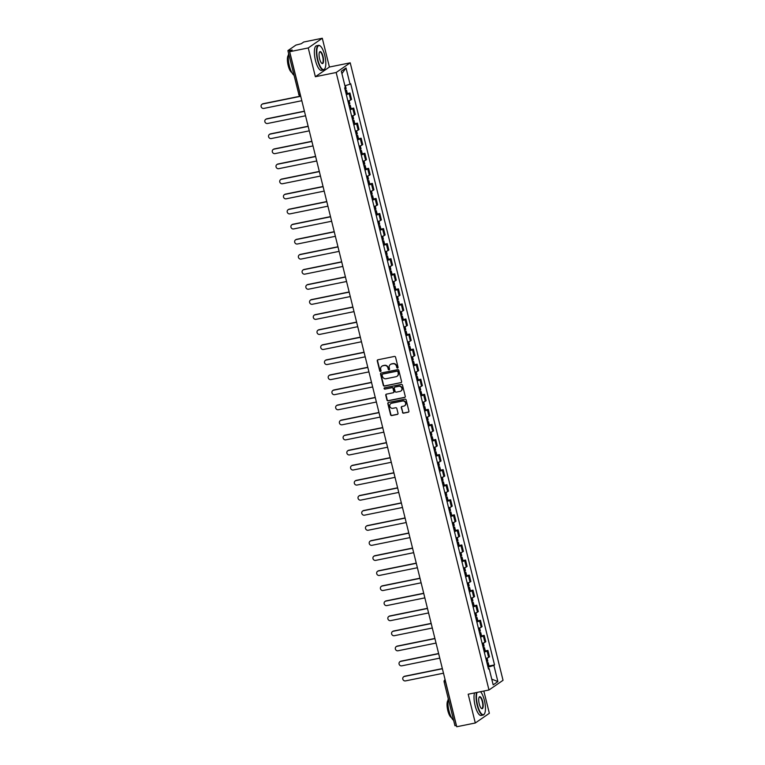 <?xml version="1.0" encoding="UTF-8"?>
<svg xmlns="http://www.w3.org/2000/svg" width="765" height="765" viewBox="0 0 765 765"><rect width="100%" height="100%" fill="white"/><g stroke="black" fill="none" stroke-linecap="round" stroke-linejoin="round"><path stroke-width="1.15" d="M397.59 368.061A0.689 0.65 -124.6 0 0 398.058 367.267L395.572 357.198A0.985 0.928 -124.6 0 0 394.424 356.433L377.939 359.78A0.985 0.928 -124.6 0 0 377.26 360.908L379.756 370.977A0.689 0.65 -124.6 0 0 380.788 371.417A0.689 0.65 -124.6 0 0 381.037 370.719L380.712 369.418A3.146 2.964 -124.6 0 1 382.892 365.794L384.26 365.507A3.146 2.964 -124.6 0 1 387.941 367.955L388.266 369.256A0.689 0.65 -124.6 0 0 389.299 369.696A0.689 0.65 -124.6 0 0 389.548 368.998L389.222 367.688A3.146 2.964 -124.6 0 1 391.403 364.064L392.78 363.786A3.146 2.964 -124.6 0 1 396.461 366.225L396.777 367.525A0.689 0.65 -124.6 0 0 397.59 368.061M390.513 364.408A3.146 2.964 -124.6 0 1 391.69 363.872L393.057 363.595A3.146 2.964 -124.6 0 1 396.739 366.033L397.064 367.334A0.689 0.65 -124.6 0 0 397.943 367.85M377.767 359.827A0.985 0.928 -124.6 0 0 377.537 360.717L380.033 370.786A0.689 0.65 -124.6 0 0 380.913 371.302M381.993 366.139A3.146 2.964 -124.6 0 1 383.169 365.594L384.546 365.316A3.146 2.964 -124.6 0 1 388.228 367.755L388.543 369.065A0.689 0.65 -124.6 0 0 389.423 369.572M402.447 412.392A0.985 0.928 -124.6 0 0 403.604 413.157L408.223 412.22A0.985 0.928 -124.6 0 0 408.902 411.082L406.139 399.904A0.985 0.928 -124.6 0 0 404.991 399.139L388.505 402.476A0.985 0.928 -124.6 0 0 387.826 403.614L390.599 414.802A0.985 0.928 -124.6 0 0 391.747 415.558L397.331 414.429A0.985 0.928 -124.6 0 0 398.01 413.291L396.825 408.51A0.985 0.928 -124.6 0 0 395.677 407.745L392.904 408.309A2.63 2.477 -124.6 0 1 390.781 403.604A2.63 2.477 -124.6 0 1 391.651 403.232L402.505 401.032A2.63 2.477 -124.6 0 1 404.628 405.737A2.63 2.477 -124.6 0 1 403.757 406.11L401.95 406.473A0.985 0.928 -124.6 0 0 401.271 407.611L402.734 412.201A0.985 0.928 -124.6 0 0 403.882 412.966L408.51 412.029A0.985 0.928 -124.6 0 0 408.682 411.972M315.371 76.72L329.419 67.033L322.295 38.25L308.247 47.946L315.371 76.72L336.17 72.503L488.978 689.992L468.18 694.209L475.304 722.992L456.743 726.75L289.686 51.704L292.173 49.993L289.285 50.576L300.109 94.325A2.008 0.631 78.5 0 0 300.492 95.386M308.247 47.946L289.686 51.704M400.927 382.739A0.985 0.928 -124.6 0 0 401.606 381.611L398.842 370.423A0.985 0.928 -124.6 0 0 397.695 369.658L381.209 372.995A0.985 0.928 -124.6 0 0 380.53 374.133L383.303 385.321A0.985 0.928 -124.6 0 0 384.451 386.076L401.214 382.548A0.985 0.928 -124.6 0 0 401.386 382.49M402.486 385.158L405.259 396.347A0.985 0.928 -124.6 0 1 404.58 397.484L388.094 400.822A0.985 0.928 -124.6 0 1 386.947 400.057L385.761 395.276A0.985 0.928 -124.6 0 1 386.449 394.138L393.124 392.78A0.985 0.928 -124.6 0 0 393.812 391.651L393.019 388.477A0.985 0.928 -124.6 0 0 391.871 387.712L384.919 389.117A0.689 0.65 -124.6 0 1 384.355 387.893A0.689 0.65 -124.6 0 1 384.585 387.798L401.338 384.403A0.985 0.928 -124.6 0 1 402.486 385.158M322.295 38.25L303.734 42.008L301.247 43.729L295.931 45.078L287.984 50.567L289.285 50.576M329.419 67.033L350.217 62.816L503.035 680.295L488.978 689.992M475.304 722.992L489.351 713.296L483.843 691.034M456.456 725.593L454.955 725.717L444.13 681.969L445.517 681.873L456.342 725.622M347.922 101.037A4.609 0.583 -13.9 0 0 350.686 99.976L349.108 93.598A4.609 0.583 166.1 0 1 346.344 94.669M349.108 93.598L349.968 93.005L347.348 93.54M350.686 99.976L351.546 99.383L349.968 93.005M351.078 108.601L353.698 108.075L352.837 108.668A4.609 0.583 166.1 0 1 350.074 109.73M351.642 116.108A4.609 0.583 -13.9 0 0 354.415 115.037L355.276 114.444L353.698 108.075M354.807 123.672L357.427 123.136L356.567 123.729A4.609 0.583 166.1 0 1 353.793 124.8M355.371 131.169A4.609 0.583 -13.9 0 0 358.144 130.107L359.005 129.514L357.427 123.136M358.527 138.733L361.157 138.207L360.296 138.8A4.609 0.583 166.1 0 1 357.523 139.861M359.101 146.239A4.609 0.583 -13.9 0 0 361.874 145.168L362.725 144.575L361.157 138.207M362.256 153.803L364.876 153.268L364.025 153.861A4.609 0.583 166.1 0 1 361.252 154.932M362.83 161.3A4.609 0.583 -13.9 0 0 365.603 160.239L366.454 159.646L364.876 153.268M365.986 168.864L368.606 168.338L367.755 168.931A4.609 0.583 166.1 0 1 364.982 169.993M366.559 176.371A4.609 0.583 -13.9 0 0 369.332 175.3L370.184 174.707L368.606 168.338M369.715 183.935L372.335 183.399L371.484 183.992A4.609 0.583 166.1 0 1 368.711 185.063M370.289 191.432A4.609 0.583 -13.9 0 0 373.062 190.37L373.913 189.777L372.335 183.399M373.444 198.996L376.064 198.47L375.204 199.063A4.609 0.583 166.1 0 1 372.44 200.124M374.018 206.502A4.609 0.583 -13.9 0 0 376.782 205.431L377.642 204.838L376.064 198.47M377.174 214.066L379.794 213.531L378.933 214.124A4.609 0.583 166.1 0 1 376.17 215.195M377.747 221.563A4.609 0.583 -13.9 0 0 380.511 220.502L381.372 219.909L379.794 213.531M380.903 229.127L383.523 228.601L382.663 229.184A4.609 0.583 166.1 0 1 379.899 230.255M381.477 236.634A4.609 0.583 -13.9 0 0 384.24 235.563L385.101 234.97L383.523 228.601M384.632 244.198L387.253 243.662L386.392 244.255A4.609 0.583 166.1 0 1 383.628 245.316M385.197 251.695A4.609 0.583 -13.9 0 0 387.97 250.624L388.83 250.04L387.253 243.662M388.362 259.259L390.982 258.733L390.121 259.316A4.609 0.583 166.1 0 1 387.348 260.387M388.926 266.755A4.609 0.583 -13.9 0 0 391.699 265.694L392.56 265.101L390.982 258.733M392.082 274.329L394.702 273.793L393.851 274.386A4.609 0.583 166.1 0 1 391.078 275.448M392.655 281.826A4.609 0.583 -13.9 0 0 395.428 280.755L396.28 280.172L394.702 273.793M395.811 289.39L398.431 288.854L397.58 289.447A4.609 0.583 166.1 0 1 394.807 290.518M396.385 296.887A4.609 0.583 -13.9 0 0 399.158 295.826L400.009 295.233L398.431 288.854M399.54 304.451L402.161 303.925L401.309 304.518A4.609 0.583 166.1 0 1 398.536 305.579M400.114 311.957A4.609 0.583 -13.9 0 0 402.887 310.886L403.738 310.294L402.161 303.925M403.27 319.521L405.89 318.986L405.039 319.579A4.609 0.583 166.1 0 1 402.266 320.65M403.844 327.018A4.609 0.583 -13.9 0 0 406.607 325.957L407.468 325.364L405.89 318.986M406.999 334.582L409.619 334.056L408.759 334.649A4.609 0.583 166.1 0 1 405.995 335.711M407.573 342.089A4.609 0.583 -13.9 0 0 410.336 341.018L411.197 340.425L409.619 334.056M410.728 349.653L413.349 349.117L412.488 349.71A4.609 0.583 166.1 0 1 409.724 350.781M411.302 357.15A4.609 0.583 -13.9 0 0 414.066 356.088L414.926 355.495L413.349 349.117M414.458 364.714L417.078 364.188L416.217 364.781A4.609 0.583 166.1 0 1 413.454 365.842M415.032 372.22A4.609 0.583 -13.9 0 0 417.795 371.149L418.656 370.556L417.078 364.188M418.187 379.784L420.807 379.249L419.947 379.842A4.609 0.583 166.1 0 1 417.174 380.913M418.751 387.281A4.609 0.583 -13.9 0 0 421.525 386.22L422.385 385.627L420.807 379.249M421.917 394.845L424.537 394.319L423.676 394.912A4.609 0.583 166.1 0 1 420.903 395.974M422.481 402.352A4.609 0.583 -13.9 0 0 425.254 401.281L426.115 400.688L424.537 394.319M425.636 409.916L428.257 409.38L427.406 409.973A4.609 0.583 166.1 0 1 424.632 411.044M426.21 417.413A4.609 0.583 -13.9 0 0 428.983 416.351L429.834 415.758L428.257 409.38M429.366 424.977L431.986 424.451L431.135 425.034A4.609 0.583 166.1 0 1 428.362 426.105M429.94 432.483A4.609 0.583 -13.9 0 0 432.713 431.412L433.564 430.819L431.986 424.451M433.095 440.047L435.715 439.512L434.864 440.105A4.609 0.583 166.1 0 1 432.091 441.166M433.669 447.544A4.609 0.583 -13.9 0 0 436.442 446.473L437.293 445.89L435.715 439.512M436.825 455.108L439.445 454.582L438.594 455.165A4.609 0.583 166.1 0 1 435.821 456.236M437.398 462.605A4.609 0.583 -13.9 0 0 440.162 461.544L441.023 460.951L439.445 454.582M440.554 470.179L443.174 469.643L442.313 470.236A4.609 0.583 166.1 0 1 439.55 471.297M441.128 477.676A4.609 0.583 -13.9 0 0 443.891 476.605L444.752 476.021L443.174 469.643M444.283 485.24L446.903 484.704L446.043 485.297A4.609 0.583 166.1 0 1 443.279 486.368M444.857 492.736A4.609 0.583 -13.9 0 0 447.621 491.675L448.481 491.082L446.903 484.704M448.013 500.3L450.633 499.774L449.772 500.367A4.609 0.583 166.1 0 1 447.009 501.429M448.586 507.807A4.609 0.583 -13.9 0 0 451.35 506.736L452.211 506.143L450.633 499.774M451.742 515.371L454.362 514.835L453.502 515.428A4.609 0.583 166.1 0 1 450.728 516.499M452.306 522.868A4.609 0.583 -13.9 0 0 455.079 521.807L455.94 521.214L454.362 514.835M455.471 530.432L458.092 529.906L457.231 530.499A4.609 0.583 166.1 0 1 454.458 531.56M456.036 537.938A4.609 0.583 -13.9 0 0 458.809 536.867L459.669 536.275L458.092 529.906M459.191 545.502L461.811 544.967L460.96 545.56A4.609 0.583 166.1 0 1 458.187 546.631M459.765 552.999A4.609 0.583 -13.9 0 0 462.538 551.938L463.389 551.345L461.811 544.967M462.921 560.563L465.541 560.037L464.69 560.63A4.609 0.583 166.1 0 1 461.917 561.692M463.494 568.07A4.609 0.583 -13.9 0 0 466.268 566.999L467.119 566.406L465.541 560.037M466.65 575.634L469.27 575.098L468.419 575.691A4.609 0.583 166.1 0 1 465.646 576.762M467.224 583.131A4.609 0.583 -13.9 0 0 469.997 582.069L470.848 581.477L469.27 575.098M470.379 590.695L473 590.169L472.148 590.762A4.609 0.583 166.1 0 1 469.375 591.823M470.953 598.201A4.609 0.583 -13.9 0 0 473.717 597.13L474.577 596.537L473 590.169M474.109 605.765L476.729 605.23L475.868 605.823A4.609 0.583 166.1 0 1 473.105 606.894M474.683 613.262A4.609 0.583 -13.9 0 0 477.446 612.201L478.307 611.608L476.729 605.23M477.838 620.826L480.458 620.3L479.598 620.884A4.609 0.583 166.1 0 1 476.834 621.955M478.412 628.333A4.609 0.583 -13.9 0 0 481.175 627.262L482.036 626.669L480.458 620.3M481.568 635.897L484.188 635.361L483.327 635.954A4.609 0.583 166.1 0 1 480.563 637.015M482.141 643.394A4.609 0.583 -13.9 0 0 484.905 642.323L485.765 641.739L484.188 635.361M485.297 650.958L487.917 650.432L487.056 651.015A4.609 0.583 166.1 0 1 484.283 652.086M485.861 658.455A4.609 0.583 -13.9 0 0 488.634 657.393L489.495 656.8L487.917 650.432M488.032 667.204L493.874 665.359L497.891 681.586L493.167 684.847L489.151 668.62L488.491 669.079L344.661 87.899L345.331 87.449L341.314 71.222L346.029 67.961L350.045 84.188L344.919 85.804M493.874 665.359L494.534 664.909L350.705 83.729L350.045 84.188M336.17 72.503L350.217 62.816M489.026 666.028L494.534 664.909M489.151 668.62L488.376 668.61M346.029 67.961L341.917 73.66M491.752 679.129L497.891 681.586M381.037 373.052A0.985 0.928 -124.6 0 0 380.817 373.942L383.581 385.12A0.985 0.928 -124.6 0 0 384.728 385.885L401.214 382.548M397.819 371.723A0.689 0.65 -124.6 0 0 397.016 371.188L382.548 374.123A0.689 0.65 -124.6 0 0 382.07 374.917L382.414 376.294A3.146 2.964 -124.6 0 0 386.096 378.732L395.983 376.724A3.146 2.964 -124.6 0 0 398.163 373.1L398.096 371.532A0.689 0.65 -124.6 0 0 397.293 370.996L397.016 371.188M382.481 374.142A0.689 0.65 -124.6 0 1 382.835 373.932L397.293 370.996M397.159 376.179A3.146 2.964 -124.6 0 0 398.441 372.899L398.163 373.1M398.096 371.532L398.441 372.899M386.268 394.195A0.985 0.928 -124.6 0 0 386.048 395.075L387.233 399.866A0.985 0.928 -124.6 0 0 388.381 400.63L404.857 397.284A0.985 0.928 -124.6 0 0 405.029 397.236M393.583 392.531A0.985 0.928 -124.6 0 0 394.09 391.46L393.306 388.276A0.985 0.928 -124.6 0 0 392.158 387.52L384.919 389.117M384.518 387.817A0.689 0.65 -124.6 0 0 385.197 388.926M400.066 391.374A2.63 2.477 -124.6 0 0 401.721 387.874A2.63 2.477 -124.6 0 0 398.804 386.306L394.989 387.08A0.985 0.928 -124.6 0 0 394.3 388.218L395.094 391.393A0.985 0.928 -124.6 0 0 396.241 392.149L400.066 391.374M401.07 390.905A2.63 2.477 -124.6 0 0 399.091 386.115L398.804 386.306M394.807 387.138A0.985 0.928 -124.6 0 1 395.266 386.889L399.091 386.115M401.778 406.531A0.985 0.928 -124.6 0 0 401.549 407.41L402.734 412.201M404.762 405.641A2.63 2.477 -124.6 0 0 402.782 400.841L402.505 401.032M390.925 403.509A2.63 2.477 -124.6 0 1 391.938 403.04L402.782 400.841M388.333 402.533A0.985 0.928 -124.6 0 0 388.113 403.423L390.877 414.601A0.985 0.928 -124.6 0 0 392.024 415.366L397.609 414.238A0.985 0.928 -124.6 0 0 397.79 414.181M262.156 104.183A2.305 2.171 55.4 0 1 263.093 103.724L262.73 103.973A2.305 2.171 -124.6 0 0 261.276 107.043A2.305 2.171 -124.6 0 0 263.829 108.42L301.812 100.712M345.378 90.777A7.621 0.966 -13.9 0 0 345.904 90.566L346.516 90.194L345.245 90.222M346.249 94.305A7.621 0.966 -13.9 0 0 346.774 94.095L347.387 93.713L346.516 90.194M345.397 85.651L346.134 88.644L345.522 89.027A7.621 0.966 166.1 0 1 344.996 89.237M263.093 103.724L300.674 96.103M262.73 103.973L300.722 96.275M265.885 119.244A2.305 2.171 55.4 0 1 266.822 118.785L266.459 119.034A2.305 2.171 -124.6 0 0 265.006 122.113A2.305 2.171 -124.6 0 0 267.559 123.481L305.541 115.783M349.108 105.847A7.621 0.966 -13.9 0 0 349.634 105.637L350.246 105.254L348.964 105.283M349.978 109.366A7.621 0.966 -13.9 0 0 350.504 109.166L351.116 108.783L350.246 105.254M349.108 100.664L349.863 103.715L349.251 104.088A7.621 0.966 166.1 0 1 348.725 104.298M266.822 118.785L304.403 111.174M266.459 119.034L304.441 111.336M269.615 134.315A2.305 2.171 55.4 0 1 270.552 133.856L270.188 134.105A2.305 2.171 -124.6 0 0 268.735 137.174A2.305 2.171 -124.6 0 0 271.288 138.542L309.27 130.844M352.837 120.908A7.621 0.966 -13.9 0 0 353.363 120.698L353.975 120.325L352.694 120.354M353.707 124.437A7.621 0.966 -13.9 0 0 354.233 124.226L354.845 123.844L353.975 120.325M352.837 115.725L353.593 118.776L352.981 119.158A7.621 0.966 166.1 0 1 352.455 119.369M270.552 133.856L308.132 126.235M270.188 134.105L308.171 126.407M273.344 149.376A2.305 2.171 55.4 0 1 274.281 148.917L273.918 149.165A2.305 2.171 -124.6 0 0 272.464 152.235A2.305 2.171 -124.6 0 0 275.018 153.612L313 145.914M356.567 135.979A7.621 0.966 -13.9 0 0 357.092 135.768L357.704 135.386L356.423 135.415M357.437 139.498A7.621 0.966 -13.9 0 0 357.963 139.287L358.575 138.914L357.704 135.386M356.567 130.796L357.322 133.846L356.71 134.219A7.621 0.966 166.1 0 1 356.184 134.43M274.281 148.917L311.862 141.296M273.918 149.165L311.9 141.468M277.073 164.437A2.305 2.171 55.4 0 1 278.011 163.987L277.647 164.236A2.305 2.171 -124.6 0 0 276.194 167.306A2.305 2.171 -124.6 0 0 278.747 168.673L316.729 160.975M360.296 151.04A7.621 0.966 -13.9 0 0 360.822 150.829L361.434 150.456L360.152 150.485M361.166 154.568A7.621 0.966 -13.9 0 0 361.692 154.358L362.304 153.975L361.434 150.456M360.296 145.857L361.051 148.907L360.439 149.29A7.621 0.966 166.1 0 1 359.913 149.5M278.011 163.987L315.591 156.366M277.647 164.236L315.629 156.538M280.803 179.507A2.305 2.171 55.4 0 1 281.74 179.048L281.367 179.297A2.305 2.171 -124.6 0 0 279.923 182.366A2.305 2.171 -124.6 0 0 282.467 183.743L320.459 176.046M364.016 166.11A7.621 0.966 -13.9 0 0 364.542 165.9L365.163 165.517L363.882 165.546M364.895 169.629A7.621 0.966 -13.9 0 0 365.421 169.419L366.033 169.046L365.163 165.517M364.025 160.927L364.781 163.978L364.159 164.351A7.621 0.966 166.1 0 1 363.633 164.561M281.74 179.048L319.321 171.427M281.367 179.297L319.359 171.599M317.877 59.957A12.24 3.863 78.5 0 0 324.857 68.649A12.24 3.863 78.5 0 0 324.733 55.223A12.24 3.863 78.5 0 0 320.277 46.034A12.24 3.863 78.5 0 0 317.877 59.957M324.762 68.802A12.536 3.959 -101.5 0 1 324.666 68.974A12.536 3.959 -101.5 0 1 323.519 69.94A12.536 3.959 -101.5 0 1 317.513 60.072A12.536 3.959 -101.5 0 1 318.536 45.364A12.536 3.959 -101.5 0 1 319.971 45.804A12.536 3.959 -101.5 0 1 320.124 45.919M319.598 58.781A6.12 1.932 -101.5 0 1 319.531 52.068A6.12 1.932 -101.5 0 1 323.021 56.409A6.12 1.932 -101.5 0 1 321.826 63.371A6.12 1.932 -101.5 0 1 319.598 58.781M321.673 63.246A5.814 1.836 78.5 0 0 322.189 63.352A5.814 1.836 78.5 0 0 322.658 56.524A5.814 1.836 78.5 0 0 319.875 51.953A5.814 1.836 78.5 0 0 319.435 52.25M293.98 75.257A12.536 3.959 -101.5 0 1 289.352 65.78A12.536 3.959 -101.5 0 1 288.625 53.617M291.848 72.551A9.027 2.85 -101.5 0 1 288.185 65.541A9.027 2.85 -101.5 0 1 288.348 55.29M323.519 69.94L321.472 70.351A12.536 3.959 -101.5 0 1 315.467 60.492A12.536 3.959 -101.5 0 1 316.49 45.776L318.536 45.364M477.054 692.411A12.24 3.863 78.5 0 0 477.532 705.062A12.24 3.863 78.5 0 0 484.513 713.755A12.24 3.863 78.5 0 0 484.388 700.338A12.24 3.863 78.5 0 0 480.544 691.703M484.408 713.908A12.536 3.959 -101.5 0 1 484.322 714.08A12.536 3.959 -101.5 0 1 483.164 715.046A12.536 3.959 -101.5 0 1 477.169 705.177A12.536 3.959 -101.5 0 1 476.576 692.507M479.244 703.886A6.12 1.932 -101.5 0 1 479.177 697.173A6.12 1.932 -101.5 0 1 482.667 701.515A6.12 1.932 -101.5 0 1 481.472 708.486A6.12 1.932 -101.5 0 1 479.244 703.886M481.319 708.352A5.814 1.836 78.5 0 0 481.835 708.457A5.814 1.836 78.5 0 0 482.304 701.629A5.814 1.836 78.5 0 0 479.521 697.058A5.814 1.836 78.5 0 0 479.091 697.355M453.626 720.362A12.536 3.959 -101.5 0 1 448.998 710.886A12.536 3.959 -101.5 0 1 448.271 698.722M451.493 717.656A9.027 2.85 -101.5 0 1 447.831 710.647A9.027 2.85 -101.5 0 1 447.994 700.396M483.164 715.046L481.118 715.457A12.536 3.959 -101.5 0 1 475.113 705.598A12.536 3.959 -101.5 0 1 474.53 692.927M284.532 194.568A2.305 2.171 55.4 0 1 285.469 194.109L285.096 194.367A2.305 2.171 -124.6 0 0 283.643 197.437A2.305 2.171 -124.6 0 0 286.196 198.804L324.188 191.107M367.745 181.171A7.621 0.966 -13.9 0 0 368.271 180.961L368.883 180.588L367.611 180.617M368.625 184.7A7.621 0.966 -13.9 0 0 369.151 184.489L369.763 184.107L368.883 180.588M367.755 175.988L368.501 179.039L367.889 179.421A7.621 0.966 166.1 0 1 367.363 179.622M285.469 194.109L323.04 186.497M285.096 194.367L323.088 186.67M288.262 209.639A2.305 2.171 55.4 0 1 289.189 209.18L288.826 209.428A2.305 2.171 -124.6 0 0 287.372 212.498A2.305 2.171 -124.6 0 0 289.925 213.875L327.917 206.177M371.474 196.232A7.621 0.966 -13.9 0 0 372 196.031L372.612 195.649L371.341 195.677M372.345 199.761A7.621 0.966 -13.9 0 0 372.871 199.55L373.492 199.177L372.612 195.649M371.484 191.059L372.23 194.1L371.618 194.482A7.621 0.966 166.1 0 1 371.092 194.692M289.189 209.18L326.77 201.558M288.826 209.428L326.818 201.731M291.981 224.7A2.305 2.171 55.4 0 1 292.918 224.241L292.555 224.499A2.305 2.171 -124.6 0 0 291.102 227.568A2.305 2.171 -124.6 0 0 293.655 228.936L331.647 221.238M375.204 211.303A7.621 0.966 -13.9 0 0 375.73 211.092L376.342 210.71L375.07 210.748M376.074 214.831A7.621 0.966 -13.9 0 0 376.6 214.621L377.212 214.238L376.342 210.71M375.204 206.12L375.959 209.17L375.347 209.553A7.621 0.966 166.1 0 1 374.821 209.753M292.918 224.241L330.499 216.629M292.555 224.499L330.547 216.801M295.711 239.77A2.305 2.171 55.4 0 1 296.648 239.311L296.284 239.56A2.305 2.171 -124.6 0 0 294.831 242.629A2.305 2.171 -124.6 0 0 297.384 244.006L335.366 236.309M378.933 226.364A7.621 0.966 -13.9 0 0 379.459 226.163L380.071 225.78L378.799 225.809M379.803 229.892A7.621 0.966 -13.9 0 0 380.329 229.682L380.941 229.309L380.071 225.78M378.933 221.19L379.689 224.231L379.077 224.614A7.621 0.966 166.1 0 1 378.551 224.824M296.648 239.311L334.228 231.69M296.284 239.56L334.276 231.862M299.44 254.831A2.305 2.171 55.4 0 1 300.377 254.372L300.014 254.63A2.305 2.171 -124.6 0 0 298.56 257.7A2.305 2.171 -124.6 0 0 301.114 259.067L339.096 251.369M382.663 241.434A7.621 0.966 -13.9 0 0 383.189 241.224L383.801 240.841L382.519 240.879M383.533 244.953A7.621 0.966 -13.9 0 0 384.059 244.752L384.671 244.37L383.801 240.841M382.663 236.251L383.418 239.302L382.806 239.674A7.621 0.966 166.1 0 1 382.28 239.885M300.377 254.372L337.958 246.76M300.014 254.63L337.996 246.923M303.17 269.902A2.305 2.171 55.4 0 1 304.107 269.443L303.743 269.691A2.305 2.171 -124.6 0 0 302.29 272.761A2.305 2.171 -124.6 0 0 304.843 274.138L342.825 266.43M386.392 256.495A7.621 0.966 -13.9 0 0 386.918 256.294L387.53 255.912L386.249 255.94M387.262 260.024A7.621 0.966 -13.9 0 0 387.788 259.813L388.4 259.431L387.53 255.912M386.392 251.322L387.147 254.363L386.535 254.745A7.621 0.966 166.1 0 1 386.009 254.955M304.107 269.443L341.687 261.821M303.743 269.691L341.726 261.993M306.899 284.963A2.305 2.171 55.4 0 1 307.836 284.503L307.473 284.762A2.305 2.171 -124.6 0 0 306.019 287.831A2.305 2.171 -124.6 0 0 308.572 289.199L346.555 281.501M390.121 271.565A7.621 0.966 -13.9 0 0 390.647 271.355L391.259 270.973L389.978 271.011M390.992 275.084A7.621 0.966 -13.9 0 0 391.517 274.884L392.129 274.501L391.259 270.973M390.121 266.383L390.877 269.433L390.265 269.806A7.621 0.966 166.1 0 1 389.739 270.016M307.836 284.503L345.417 276.892M307.473 284.762L345.455 277.054M310.628 300.033A2.305 2.171 55.4 0 1 311.565 299.574L311.202 299.823A2.305 2.171 -124.6 0 0 309.749 302.892A2.305 2.171 -124.6 0 0 312.302 304.269L350.284 296.562M393.851 286.626A7.621 0.966 -13.9 0 0 394.377 286.416L394.989 286.043L393.707 286.072M394.721 290.155A7.621 0.966 -13.9 0 0 395.247 289.945L395.859 289.562L394.989 286.043M393.851 281.444L394.606 284.494L393.994 284.876A7.621 0.966 166.1 0 1 393.468 285.087M311.565 299.574L349.146 291.953M311.202 299.823L349.184 292.125M314.358 315.094A2.305 2.171 55.4 0 1 315.295 314.635L314.922 314.884A2.305 2.171 -124.6 0 0 313.478 317.963A2.305 2.171 -124.6 0 0 316.022 319.33L354.013 311.632M397.57 301.697A7.621 0.966 -13.9 0 0 398.096 301.486L398.718 301.104L397.437 301.133M398.45 305.216A7.621 0.966 -13.9 0 0 398.976 305.015L399.588 304.633L398.718 301.104M397.58 296.514L398.336 299.564L397.714 299.937A7.621 0.966 166.1 0 1 397.188 300.148M315.295 314.635L352.875 307.023M314.922 314.884L352.914 307.186M318.087 330.164A2.305 2.171 55.4 0 1 319.024 329.705L318.651 329.954A2.305 2.171 -124.6 0 0 317.198 333.024A2.305 2.171 -124.6 0 0 319.751 334.391L357.743 326.693M401.3 316.758A7.621 0.966 -13.9 0 0 401.826 316.547L402.438 316.175L401.166 316.203M402.18 320.286A7.621 0.966 -13.9 0 0 402.706 320.076L403.318 319.694L402.438 316.175M401.309 311.575L402.055 314.625L401.443 315.008A7.621 0.966 166.1 0 1 400.917 315.218M319.024 329.705L356.595 322.084M318.651 329.954L356.643 322.256M321.807 345.225A2.305 2.171 55.4 0 1 322.744 344.766L322.381 345.015A2.305 2.171 -124.6 0 0 320.927 348.085A2.305 2.171 -124.6 0 0 323.48 349.462L361.472 341.764M405.029 331.828A7.621 0.966 -13.9 0 0 405.555 331.618L406.167 331.235L404.895 331.264M405.899 335.347A7.621 0.966 -13.9 0 0 406.425 335.137L407.047 334.764L406.167 331.235M405.039 326.645L405.785 329.696L405.173 330.069A7.621 0.966 166.1 0 1 404.647 330.279M322.744 344.766L360.325 337.145M322.381 345.015L360.372 337.317M325.536 360.286A2.305 2.171 55.4 0 1 326.473 359.837L326.11 360.086A2.305 2.171 -124.6 0 0 324.656 363.155A2.305 2.171 -124.6 0 0 327.21 364.522L365.201 356.825M408.759 346.889A7.621 0.966 -13.9 0 0 409.285 346.679L409.897 346.306L408.625 346.335M409.629 350.418A7.621 0.966 -13.9 0 0 410.155 350.207L410.767 349.825L409.897 346.306M408.759 341.706L409.514 344.757L408.902 345.139A7.621 0.966 166.1 0 1 408.376 345.35M326.473 359.837L364.054 352.216M326.11 360.086L364.102 352.388M329.266 375.357A2.305 2.171 55.4 0 1 330.203 374.898L329.839 375.146A2.305 2.171 -124.6 0 0 328.386 378.216A2.305 2.171 -124.6 0 0 330.939 379.593L368.921 371.895M412.488 361.96A7.621 0.966 -13.9 0 0 413.014 361.749L413.626 361.367L412.354 361.396M413.358 365.479A7.621 0.966 -13.9 0 0 413.884 365.268L414.496 364.895L413.626 361.367M412.488 356.777L413.243 359.827L412.631 360.2A7.621 0.966 166.1 0 1 412.106 360.411M330.203 374.898L367.783 367.276M329.839 375.146L367.822 367.449M332.995 390.418A2.305 2.171 55.4 0 1 333.932 389.959L333.569 390.217A2.305 2.171 -124.6 0 0 332.115 393.286A2.305 2.171 -124.6 0 0 334.668 394.654L372.651 386.956M416.217 377.021A7.621 0.966 -13.9 0 0 416.743 376.81L417.355 376.437L416.074 376.466M417.088 380.549A7.621 0.966 -13.9 0 0 417.614 380.339L418.226 379.956L417.355 376.437M416.217 371.838L416.973 374.888L416.361 375.271A7.621 0.966 166.1 0 1 415.835 375.472M333.932 389.959L371.513 382.347M333.569 390.217L371.551 382.519M336.724 405.488A2.305 2.171 55.4 0 1 337.661 405.029L337.298 405.278A2.305 2.171 -124.6 0 0 335.845 408.347A2.305 2.171 -124.6 0 0 338.398 409.724L376.38 402.027M419.947 392.082A7.621 0.966 -13.9 0 0 420.473 391.881L421.085 391.498L419.803 391.527M420.817 395.61A7.621 0.966 -13.9 0 0 421.343 395.4L421.955 395.027L421.085 391.498M419.947 386.908L420.702 389.949L420.09 390.332A7.621 0.966 166.1 0 1 419.564 390.542M337.661 405.029L375.242 397.408M337.298 405.278L375.28 397.58M340.454 420.549A2.305 2.171 55.4 0 1 341.391 420.09L341.027 420.348A2.305 2.171 -124.6 0 0 339.574 423.418A2.305 2.171 -124.6 0 0 342.127 424.785L380.109 417.088M423.676 407.152A7.621 0.966 -13.9 0 0 424.202 406.942L424.814 406.559L423.533 406.598M424.546 410.681A7.621 0.966 -13.9 0 0 425.072 410.47L425.684 410.088L424.814 406.559M423.676 401.969L424.432 405.02L423.82 405.402A7.621 0.966 166.1 0 1 423.294 405.603M341.391 420.09L378.971 412.478M341.027 420.348L379.01 412.641M344.183 435.62A2.305 2.171 55.4 0 1 345.12 435.161L344.757 435.409A2.305 2.171 -124.6 0 0 343.303 438.479A2.305 2.171 -124.6 0 0 345.847 439.856L383.839 432.158M427.406 422.213A7.621 0.966 -13.9 0 0 427.931 422.012L428.543 421.63L427.262 421.658M428.276 425.742A7.621 0.966 -13.9 0 0 428.802 425.531L429.414 425.158L428.543 421.63M427.406 417.04L428.161 420.081L427.549 420.463A7.621 0.966 166.1 0 1 427.023 420.674M345.12 435.161L382.701 427.539M344.757 435.409L382.739 427.712M347.912 450.681A2.305 2.171 55.4 0 1 348.85 450.222L348.477 450.48A2.305 2.171 -124.6 0 0 347.033 453.549A2.305 2.171 -124.6 0 0 349.576 454.917L387.568 447.219M431.125 437.284A7.621 0.966 -13.9 0 0 431.651 437.073L432.273 436.691L430.991 436.729M432.005 440.803A7.621 0.966 -13.9 0 0 432.531 440.602L433.143 440.219L432.273 436.691M431.135 432.101L431.89 435.151L431.269 435.524A7.621 0.966 166.1 0 1 430.743 435.734M348.85 450.222L386.43 442.61M348.477 450.48L386.468 442.772M351.642 465.751A2.305 2.171 55.4 0 1 352.569 465.292L352.206 465.541A2.305 2.171 -124.6 0 0 350.753 468.61A2.305 2.171 -124.6 0 0 353.306 469.987L391.298 462.28M434.855 452.345A7.621 0.966 -13.9 0 0 435.381 452.144L435.993 451.761L434.721 451.79M435.734 455.873A7.621 0.966 -13.9 0 0 436.26 455.663L436.872 455.28L435.993 451.761M434.864 447.171L435.61 450.212L434.998 450.595A7.621 0.966 166.1 0 1 434.472 450.805M352.569 465.292L390.15 457.671M352.206 465.541L390.198 457.843M355.362 480.812A2.305 2.171 55.4 0 1 356.299 480.353L355.935 480.611A2.305 2.171 -124.6 0 0 354.482 483.681A2.305 2.171 -124.6 0 0 357.035 485.048L395.027 477.35M438.584 467.415A7.621 0.966 -13.9 0 0 439.11 467.205L439.722 466.822L438.45 466.86M439.454 470.934A7.621 0.966 -13.9 0 0 439.98 470.733L440.602 470.351L439.722 466.822M438.584 462.232L439.34 465.283L438.728 465.656A7.621 0.966 166.1 0 1 438.202 465.866M356.299 480.353L393.879 472.741M355.935 480.611L393.927 472.904M359.091 495.883A2.305 2.171 55.4 0 1 360.028 495.424L359.665 495.672A2.305 2.171 -124.6 0 0 358.211 498.742A2.305 2.171 -124.6 0 0 360.764 500.119L398.756 492.411M442.313 482.476A7.621 0.966 -13.9 0 0 442.839 482.266L443.451 481.893L442.18 481.921M443.184 486.005A7.621 0.966 -13.9 0 0 443.71 485.794L444.322 485.412L443.451 481.893M442.313 477.293L443.069 480.344L442.457 480.726A7.621 0.966 166.1 0 1 441.931 480.936M360.028 495.424L397.609 487.802M359.665 495.672L397.657 487.974M362.82 510.944A2.305 2.171 55.4 0 1 363.757 510.485L363.394 510.733A2.305 2.171 -124.6 0 0 361.941 513.812A2.305 2.171 -124.6 0 0 364.494 515.18L402.476 507.482M446.043 497.546A7.621 0.966 -13.9 0 0 446.569 497.336L447.181 496.954L445.909 496.982M446.913 501.065A7.621 0.966 -13.9 0 0 447.439 500.865L448.051 500.482L447.181 496.954M446.043 492.364L446.798 495.414L446.186 495.787A7.621 0.966 166.1 0 1 445.66 495.997M363.757 510.485L401.338 502.873M363.394 510.733L401.376 503.035M366.55 526.014A2.305 2.171 55.4 0 1 367.487 525.555L367.124 525.804A2.305 2.171 -124.6 0 0 365.67 528.873A2.305 2.171 -124.6 0 0 368.223 530.241L406.205 522.543M449.772 512.607A7.621 0.966 -13.9 0 0 450.298 512.397L450.91 512.024L449.629 512.053M450.642 516.136A7.621 0.966 -13.9 0 0 451.168 515.926L451.78 515.543L450.91 512.024M449.772 507.425L450.528 510.475L449.916 510.857A7.621 0.966 166.1 0 1 449.39 511.068M367.487 525.555L405.068 517.934M367.124 525.804L405.106 518.106M370.279 541.075A2.305 2.171 55.4 0 1 371.216 540.616L370.853 540.865A2.305 2.171 -124.6 0 0 369.399 543.934A2.305 2.171 -124.6 0 0 371.953 545.311L409.935 537.613M453.502 527.678A7.621 0.966 -13.9 0 0 454.028 527.468L454.639 527.085L453.358 527.114M454.372 531.197A7.621 0.966 -13.9 0 0 454.898 530.986L455.51 530.614L454.639 527.085M453.502 522.495L454.257 525.545L453.645 525.918A7.621 0.966 166.1 0 1 453.119 526.129M371.216 540.616L408.797 532.995M370.853 540.865L408.835 533.167M374.009 556.136A2.305 2.171 55.4 0 1 374.946 555.677L374.582 555.935A2.305 2.171 -124.6 0 0 373.129 559.005A2.305 2.171 -124.6 0 0 375.682 560.372L413.664 552.674M457.231 542.739A7.621 0.966 -13.9 0 0 457.757 542.528L458.369 542.156L457.088 542.184M458.101 546.267A7.621 0.966 -13.9 0 0 458.627 546.057L459.239 545.674L458.369 542.156M457.231 537.556L457.986 540.606L457.374 540.989A7.621 0.966 166.1 0 1 456.848 541.199M374.946 555.677L412.526 548.065M374.582 555.935L412.565 548.237M377.738 571.206A2.305 2.171 55.4 0 1 378.675 570.747L378.312 570.996A2.305 2.171 -124.6 0 0 376.858 574.066A2.305 2.171 -124.6 0 0 379.402 575.443L417.394 567.745M460.96 557.809A7.621 0.966 -13.9 0 0 461.486 557.599L462.098 557.216L460.817 557.245M461.831 561.328A7.621 0.966 -13.9 0 0 462.356 561.118L462.968 560.745L462.098 557.216M460.96 552.626L461.716 555.667L461.104 556.05A7.621 0.966 166.1 0 1 460.578 556.26M378.675 570.747L416.256 563.126M378.312 570.996L416.294 563.298M381.467 586.267A2.305 2.171 55.4 0 1 382.404 585.808L382.031 586.067A2.305 2.171 -124.6 0 0 380.588 589.136A2.305 2.171 -124.6 0 0 383.131 590.504L421.123 582.806M464.68 572.87A7.621 0.966 -13.9 0 0 465.206 572.66L465.828 572.287L464.546 572.316M465.56 576.399A7.621 0.966 -13.9 0 0 466.086 576.188L466.698 575.806L465.828 572.287M464.69 567.687L465.445 570.738L464.824 571.12A7.621 0.966 166.1 0 1 464.298 571.321M382.404 585.808L419.985 578.197M382.031 586.067L420.023 578.369M385.197 601.338A2.305 2.171 55.4 0 1 386.124 600.879L385.761 601.127A2.305 2.171 -124.6 0 0 384.307 604.197A2.305 2.171 -124.6 0 0 386.861 605.574L424.852 597.876M468.409 587.931A7.621 0.966 -13.9 0 0 468.935 587.73L469.547 587.348L468.276 587.377M469.289 591.46A7.621 0.966 -13.9 0 0 469.815 591.249L470.427 590.876L469.547 587.348M468.419 582.758L469.165 585.799L468.553 586.181A7.621 0.966 166.1 0 1 468.027 586.392M386.124 600.879L423.705 593.258M385.761 601.127L423.753 593.43M388.916 616.399A2.305 2.171 55.4 0 1 389.854 615.94L389.49 616.198A2.305 2.171 -124.6 0 0 388.037 619.268A2.305 2.171 -124.6 0 0 390.59 620.635L428.582 612.937M472.139 603.002A7.621 0.966 -13.9 0 0 472.665 602.791L473.277 602.409L472.005 602.447M473.009 606.53A7.621 0.966 -13.9 0 0 473.535 606.32L474.157 605.937L473.277 602.409M472.139 597.819L472.894 600.869L472.282 601.252A7.621 0.966 166.1 0 1 471.756 601.453M389.854 615.94L427.434 608.328M389.49 616.198L427.482 608.491M392.646 631.469A2.305 2.171 55.4 0 1 393.583 631.01L393.22 631.259A2.305 2.171 -124.6 0 0 391.766 634.328A2.305 2.171 -124.6 0 0 394.319 635.705L432.311 628.008M475.868 618.063A7.621 0.966 -13.9 0 0 476.394 617.862L477.006 617.479L475.734 617.508M476.738 621.591A7.621 0.966 -13.9 0 0 477.264 621.381L477.876 621.008L477.006 617.479M475.868 612.889L476.624 615.93L476.012 616.313A7.621 0.966 166.1 0 1 475.486 616.523M393.583 631.01L431.164 623.389M393.22 631.259L431.211 623.561M396.375 646.53A2.305 2.171 55.4 0 1 397.312 646.071L396.949 646.329A2.305 2.171 -124.6 0 0 395.495 649.399A2.305 2.171 -124.6 0 0 398.049 650.766L436.031 643.069M479.598 633.133A7.621 0.966 -13.9 0 0 480.124 632.923L480.736 632.54L479.464 632.578M480.468 636.652A7.621 0.966 -13.9 0 0 480.994 636.451L481.606 636.069L480.736 632.54M479.598 627.95L480.353 631.001L479.741 631.374A7.621 0.966 166.1 0 1 479.215 631.584M397.312 646.071L434.893 638.459M396.949 646.329L434.931 638.622M400.105 661.601A2.305 2.171 55.4 0 1 401.042 661.142L400.678 661.39A2.305 2.171 -124.6 0 0 399.225 664.46A2.305 2.171 -124.6 0 0 401.778 665.837L439.76 658.13M483.327 648.194A7.621 0.966 -13.9 0 0 483.853 647.993L484.465 647.611L483.184 647.639M484.197 651.723A7.621 0.966 -13.9 0 0 484.723 651.512L485.335 651.13L484.465 647.611M483.327 643.021L484.082 646.062L483.47 646.444A7.621 0.966 166.1 0 1 482.945 646.654M401.042 661.142L438.622 653.52M400.678 661.39L438.661 653.692M403.834 676.662A2.305 2.171 55.4 0 1 404.771 676.203L404.408 676.461A2.305 2.171 -124.6 0 0 402.954 679.53A2.305 2.171 -124.6 0 0 405.507 680.898L443.49 673.2M487.056 663.265A7.621 0.966 -13.9 0 0 487.582 663.054L488.194 662.672L486.913 662.71M487.927 666.784A7.621 0.966 -13.9 0 0 488.453 666.583L489.065 666.2L488.194 662.672M487.056 658.082L487.812 661.132L487.2 661.505A7.621 0.966 166.1 0 1 486.674 661.715M404.771 676.203L442.352 668.591M404.408 676.461L442.39 668.753M484.905 642.323L483.327 635.954M481.175 627.262L479.598 620.884M477.446 612.201L475.868 605.823M473.717 597.13L472.148 590.762M469.997 582.069L468.419 575.691M466.268 566.999L464.69 560.63M462.538 551.938L460.96 545.56M458.809 536.867L457.231 530.499M455.079 521.807L453.502 515.428M451.35 506.736L449.772 500.367M447.621 491.675L446.043 485.297M443.891 476.605L442.313 470.236M440.162 461.544L438.594 455.165M436.442 446.473L434.864 440.105M432.713 431.412L431.135 425.034M428.983 416.351L427.406 409.973M425.254 401.281L423.676 394.912M421.525 386.22L419.947 379.842M417.795 371.149L416.217 364.781M414.066 356.088L412.488 349.71M410.336 341.018L408.759 334.649M406.607 325.957L405.039 319.579M402.887 310.886L401.309 304.518M399.158 295.826L397.58 289.447M395.428 280.755L393.851 274.386M391.699 265.694L390.121 259.316M387.97 250.624L386.392 244.255M384.24 235.563L382.663 229.184M380.511 220.502L378.933 214.124M376.782 205.431L375.204 199.063M373.062 190.37L371.484 183.992M369.332 175.3L367.755 168.931M365.603 160.239L364.025 153.861M361.874 145.168L360.296 138.8M358.144 130.107L356.567 123.729M354.415 115.037L352.837 108.668M488.634 657.393L487.056 651.015M300.224 94.296L298.723 94.42A2.008 2.008 0 0 0 300.635 95.941M445.632 681.845L445.517 681.873A2.008 0.631 78.5 0 1 445.335 680.668M445.106 679.722L444.934 679.836A2.008 1.884 55.4 0 0 444.207 681.864L444.13 681.969A2.008 2.008 0 0 1 444.934 679.836A2.008 1.884 55.4 0 1 445.106 679.731M298.809 94.315L287.898 50.672M346.861 94.057L345.99 90.538M345.608 88.989L345.245 87.506M345.522 89.027L345.158 87.564M346.774 94.095L345.904 90.566M350.59 109.127L349.72 105.599M349.337 104.059L348.544 100.856M349.251 104.088L348.457 100.875M350.504 109.166L349.634 105.637M354.319 124.188L353.449 120.669M353.067 119.12L352.273 115.917M352.981 119.158L352.187 115.945M354.233 124.226L353.363 120.698M358.049 139.259L357.178 135.73M356.796 134.191L356.002 130.978M356.71 134.219L355.916 131.006M357.963 139.287L357.092 135.768M361.778 154.32L360.908 150.801M360.525 149.252L359.732 146.048M360.439 149.29L359.636 146.077M361.692 154.358L360.822 150.829M365.507 169.39L364.637 165.862M364.255 164.312L363.461 161.109M364.159 164.351L363.365 161.138M365.421 169.419L364.542 165.9M369.237 184.451L368.357 180.922M367.975 179.383L367.181 176.18M367.889 179.421L367.095 176.208M369.151 184.489L368.271 180.961M372.966 199.522L372.086 195.993M371.704 194.444L370.91 191.24M371.618 194.482L370.824 191.269M372.871 199.55L372 196.031M376.686 214.583L375.816 211.054M375.433 209.514L374.64 206.311M375.347 209.553L374.554 206.34M376.6 214.621L375.73 211.092M380.415 229.643L379.545 226.124M379.163 224.575L378.369 221.372M379.077 224.614L378.283 221.401M380.329 229.682L379.459 226.163M384.145 244.714L383.275 241.185M382.892 239.646L382.098 236.442M382.806 239.674L382.012 236.471M384.059 244.752L383.189 241.224M387.874 259.775L387.004 256.256M386.621 254.707L385.828 251.503M386.535 254.745L385.742 251.532M387.788 259.813L386.918 256.294M391.603 274.845L390.733 271.317M390.351 269.777L389.557 266.574M390.265 269.806L389.471 266.593M391.517 274.884L390.647 271.355M395.333 289.906L394.463 286.387M394.08 284.838L393.286 281.635M393.994 284.876L393.191 281.663M395.247 289.945L394.377 286.416M399.062 304.977L398.183 301.448M397.81 299.909L397.016 296.705M397.714 299.937L396.92 296.724M398.976 305.015L398.096 301.486M402.792 320.038L401.912 316.519M401.529 314.97L400.736 311.766M401.443 315.008L400.65 311.795M402.706 320.076L401.826 316.547M406.511 335.108L405.641 331.58M405.259 330.031L404.465 326.827M405.173 330.069L404.379 326.856M406.425 335.137L405.555 331.618M410.241 350.169L409.371 346.65M408.988 345.101L408.194 341.898M408.902 345.139L408.108 341.926M410.155 350.207L409.285 346.679M413.97 365.24L413.1 361.711M412.718 360.162L411.924 356.959M412.631 360.2L411.838 356.987M413.884 365.268L413.014 361.749M417.7 380.301L416.829 376.772M416.447 375.233L415.653 372.029M416.361 375.271L415.567 372.058M417.614 380.339L416.743 376.81M421.429 395.371L420.559 391.843M420.176 390.293L419.383 387.09M420.09 390.332L419.297 387.119M421.343 395.4L420.473 391.881M425.158 410.432L424.288 406.904M423.906 405.364L423.112 402.161M423.82 405.402L423.026 402.189M425.072 410.47L424.202 406.942M428.888 425.493L428.018 421.974M427.635 420.425L426.841 417.221M427.549 420.463L426.746 417.25M428.802 425.531L427.931 422.012M432.617 440.564L431.737 437.035M431.355 435.495L430.571 432.292M431.269 435.524L430.475 432.321M432.531 440.602L431.651 437.073M436.346 455.624L435.467 452.105M435.084 450.556L434.291 447.353M434.998 450.595L434.204 447.382M436.26 455.663L435.381 452.144M440.066 470.695L439.196 467.166M438.814 465.627L438.02 462.423M438.728 465.656L437.934 462.443M439.98 470.733L439.11 467.205M443.796 485.756L442.925 482.237M442.543 480.688L441.749 477.484M442.457 480.726L441.663 477.513M443.71 485.794L442.839 482.266M447.525 500.826L446.655 497.298M446.272 495.758L445.479 492.545M446.186 495.787L445.393 492.574M447.439 500.865L446.569 497.336M451.254 515.887L450.384 512.368M450.002 510.819L449.208 507.616M449.916 510.857L449.122 507.644M451.168 515.926L450.298 512.397M454.984 530.958L454.114 527.429M453.731 525.88L452.937 522.677M453.645 525.918L452.851 522.705M454.898 530.986L454.028 527.468M458.713 546.019L457.843 542.5M457.46 540.951L456.667 537.747M457.374 540.989L456.581 537.776M458.627 546.057L457.757 542.528M462.443 561.089L461.572 557.561M461.19 556.012L460.396 552.808M461.104 556.05L460.301 552.837M462.356 561.118L461.486 557.599M466.172 576.15L465.292 572.622M464.91 571.082L464.126 567.879M464.824 571.12L464.03 567.907M466.086 576.188L465.206 572.66M469.901 591.221L469.022 587.692M468.639 586.143L467.845 582.94M468.553 586.181L467.759 582.968M469.815 591.249L468.935 587.73M473.621 606.282L472.751 602.753M472.368 601.214L471.575 598.01M472.282 601.252L471.489 598.039M473.535 606.32L472.665 602.791M477.35 621.343L476.48 617.824M476.098 616.274L475.304 613.071M476.012 616.313L475.218 613.1M477.264 621.381L476.394 617.862M481.08 636.413L480.21 632.885M479.827 631.345L479.033 628.142M479.741 631.374L478.947 628.17M480.994 636.451L480.124 632.923M484.809 651.474L483.939 647.955M483.557 646.406L482.763 643.202M483.47 646.444L482.677 643.231M484.723 651.512L483.853 647.993M488.539 666.544L487.668 663.016M487.286 661.476L486.492 658.273M487.2 661.505L486.406 658.292M488.453 666.583L487.582 663.054"/></g></svg>
